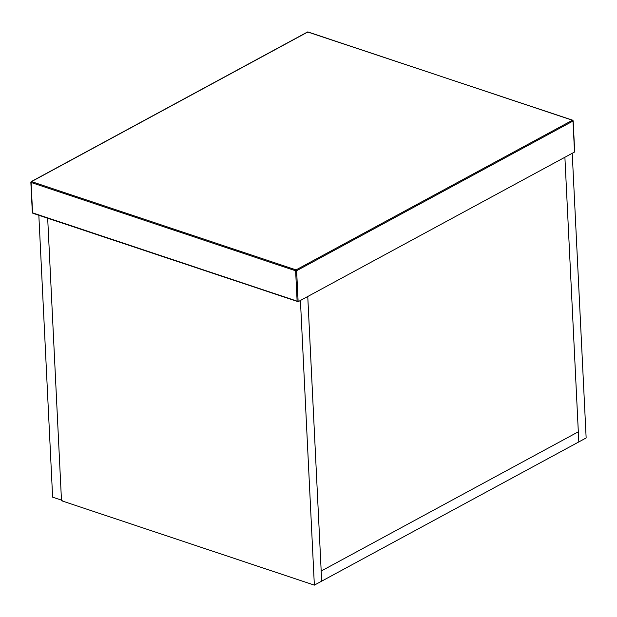 <?xml version="1.0" encoding="UTF-8"?>
<svg xmlns="http://www.w3.org/2000/svg" width="617" height="617" viewBox="0 0 617 617"><rect width="100%" height="100%" fill="white"/><g stroke="black" fill="none" stroke-linecap="round" stroke-linejoin="round"><path stroke-width="0.93" d="M62.186 500.356L52.622 497.171L38.84 215.271M314.354 585.132L300.425 300.464L572.229 153.286L586.15 437.954L321.681 581.16L307.76 296.492L321.187 571.041L578.322 431.8L578.815 441.926L564.894 157.258L578.322 431.8L321.187 571.041L321.681 581.16L314.354 585.132L61.499 500.734L47.679 218.225M297.116 301.142L32.578 212.842L31.097 182.478L295.628 270.778L297.116 301.142L298.134 301.705L296.623 270.709L573 121.048L574.52 152.044L574.412 150.988L574.52 152.044L298.134 301.705L32.817 213.258L32.339 212.634L30.85 182.262L31.22 181.614L307.598 31.953L572.692 120.207L573.17 120.839L574.682 151.674M572.445 120.238L296.06 269.899L31.521 181.599L307.906 31.937L572.445 120.238L573 121.048M307.906 31.937L308.392 32.323L307.906 31.937L307.405 32.392L307.906 31.937M31.097 182.478L31.521 181.599M295.628 270.778L296.06 269.899L296.623 270.709L295.628 270.778M33.071 213.227L32.578 212.842L33.071 213.227"/></g></svg>

